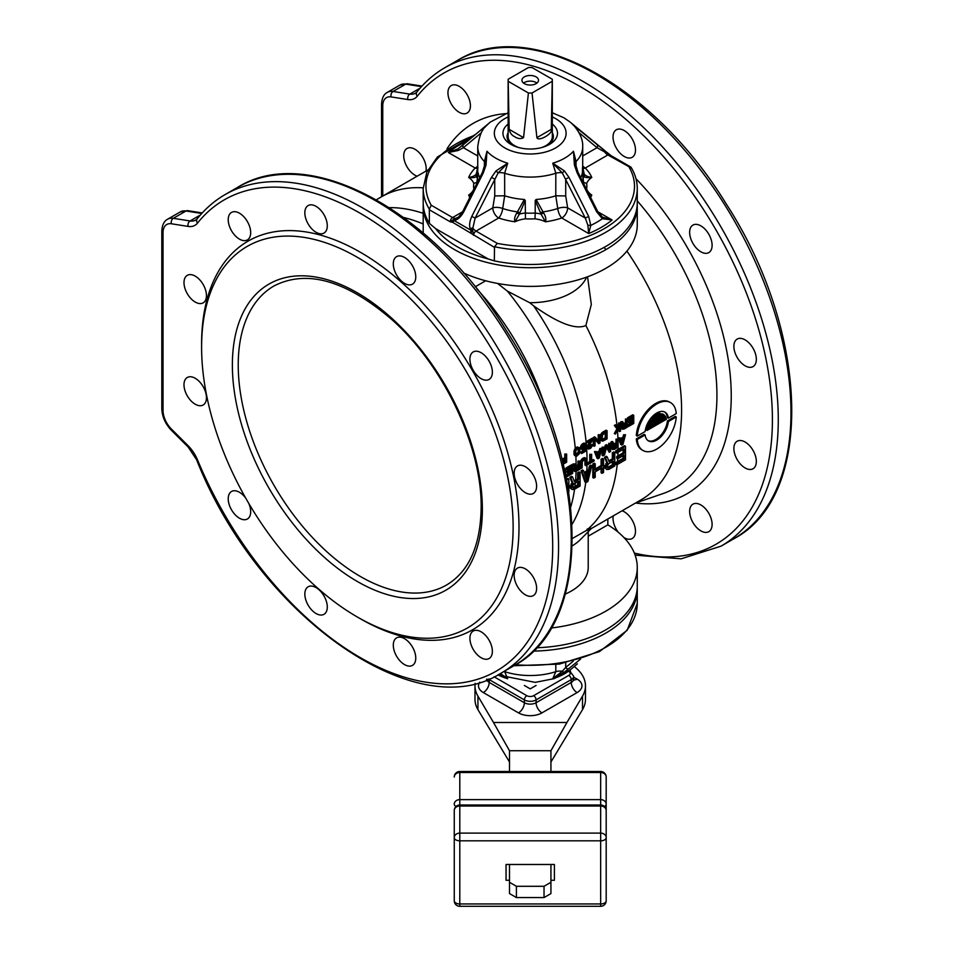 <?xml version="1.0" encoding="UTF-8"?>
<svg xmlns="http://www.w3.org/2000/svg" width="954" height="954" viewBox="0 0 954 954"><rect width="100%" height="100%" fill="white"/><g stroke="black" fill="none" stroke-linecap="round" stroke-linejoin="round"><path stroke-width="1.43" d="M304.839 594.068A15.884 9.17 -120 0 0 311.767 610.059A15.884 9.17 -120 0 0 324.002 614.304A15.884 9.17 -120 0 0 327.294 607.042A15.884 9.17 -120 0 0 320.365 591.051A15.884 9.17 -120 0 0 308.13 586.805A15.884 9.17 -120 0 0 304.839 594.068M518.988 527.097A224.428 129.577 60 0 1 360.302 618.717L357.368 617.023A220.291 127.18 60 0 1 201.604 347.232L201.604 343.857A224.428 129.577 -120 0 1 360.302 252.226A224.428 129.577 -120 0 1 518.988 527.097M394.801 652.5A15.884 9.17 -120 0 0 412.474 665.379A15.884 9.17 -120 0 0 414.263 650.759A15.884 9.17 -120 0 0 396.59 637.88A15.884 9.17 -120 0 0 394.801 652.5M475.533 652.774A15.884 9.17 -120 0 0 489.08 658.546A15.884 9.17 -120 0 0 486.755 636.795A15.884 9.17 -120 0 0 473.208 631.035A15.884 9.17 -120 0 0 475.533 652.774M525.38 594.831A15.884 9.17 -120 0 0 533.322 595.618A15.884 9.17 -120 0 0 535.754 582.882A15.884 9.17 -120 0 0 525.38 568.894A15.884 9.17 -120 0 0 517.438 568.107A15.884 9.17 -120 0 0 515.005 580.831A15.884 9.17 -120 0 0 525.38 594.831M530.996 494.184A15.884 9.17 -120 0 0 533.322 493.456A15.884 9.17 -120 0 0 534.288 476.952A15.884 9.17 -120 0 0 519.763 465.23A15.884 9.17 -120 0 0 517.438 465.957A15.884 9.17 -120 0 0 516.472 482.462A15.884 9.17 -120 0 0 530.996 494.184M490.869 377.808A15.884 9.17 -120 0 0 487.983 359.36A15.884 9.17 -120 0 0 473.208 351.943A15.884 9.17 -120 0 0 471.419 353.6A15.884 9.17 -120 0 0 474.305 372.048A15.884 9.17 -120 0 0 489.08 379.453A15.884 9.17 -120 0 0 490.869 377.808M415.765 276.875A15.884 9.17 -120 0 0 408.825 260.895A15.884 9.17 -120 0 0 396.59 256.638A15.884 9.17 -120 0 0 393.298 263.912A15.884 9.17 -120 0 0 400.239 279.892A15.884 9.17 -120 0 0 412.474 284.149A15.884 9.17 -120 0 0 415.765 276.875M325.791 218.454A15.884 9.17 -120 0 0 308.13 205.563A15.884 9.17 -120 0 0 306.341 220.183A15.884 9.17 -120 0 0 324.002 233.074A15.884 9.17 -120 0 0 325.791 218.454M245.071 218.18A15.884 9.17 -120 0 0 231.512 212.408A15.884 9.17 -120 0 0 233.837 234.147A15.884 9.17 -120 0 0 247.396 239.919A15.884 9.17 -120 0 0 245.071 218.18M195.224 276.123A15.884 9.17 -120 0 0 187.282 275.336A15.884 9.17 -120 0 0 184.849 288.06A15.884 9.17 -120 0 0 195.224 302.06A15.884 9.17 -120 0 0 203.166 302.847A15.884 9.17 -120 0 0 205.599 290.123A15.884 9.17 -120 0 0 195.224 276.123M189.607 376.77A15.884 9.17 -120 0 0 187.282 377.486A15.884 9.17 -120 0 0 186.304 393.99A15.884 9.17 -120 0 0 200.829 405.712A15.884 9.17 -120 0 0 203.166 404.997A15.884 9.17 -120 0 0 204.132 388.493A15.884 9.17 -120 0 0 189.607 376.77M245.667 498.036A15.884 9.17 -120 0 0 231.512 491.489A15.884 9.17 -120 0 0 229.723 493.146A15.884 9.17 -120 0 0 232.621 511.582A15.884 9.17 -120 0 0 247.396 519A15.884 9.17 -120 0 0 249.173 517.342A15.884 9.17 -120 0 0 248.803 503.473M201.604 347.232A220.291 127.18 -120 0 1 357.368 257.306A220.291 127.18 -120 0 1 513.133 527.097A220.291 127.18 60 0 1 357.368 617.023M745.11 339.874A15.884 9.17 60 0 1 755.485 353.874A15.884 9.17 60 0 1 753.052 366.598A15.884 9.17 60 0 1 745.11 365.811A15.884 9.17 60 0 1 734.735 351.823A15.884 9.17 60 0 1 737.168 339.087A15.884 9.17 60 0 1 745.11 339.874M750.726 447.009A15.884 9.17 60 0 1 753.052 468.748A15.884 9.17 60 0 1 739.493 462.988A15.884 9.17 60 0 1 737.168 441.237A15.884 9.17 60 0 1 750.726 447.009M710.599 517.056A15.884 9.17 60 0 1 708.822 531.676A15.884 9.17 60 0 1 691.149 518.797A15.884 9.17 60 0 1 692.938 504.165A15.884 9.17 60 0 1 710.599 517.056M622.08 510.784A15.884 9.17 60 0 1 635.495 531.259A15.884 9.17 60 0 1 632.204 538.521A15.884 9.17 60 0 1 623.916 537.531M618.264 532.26A15.884 9.17 60 0 1 613.028 518.284A15.884 9.17 60 0 1 613.243 515.887M417.125 176.216A15.884 9.17 60 0 1 409.338 170.217A15.884 9.17 60 0 1 407.012 148.478A15.884 9.17 60 0 1 420.571 154.238A15.884 9.17 60 0 1 425.973 171.1M449.453 100.17A15.884 9.17 60 0 1 451.242 85.55A15.884 9.17 60 0 1 468.915 98.429A15.884 9.17 60 0 1 467.126 113.061A15.884 9.17 60 0 1 449.453 100.17M614.531 131.437A15.884 9.17 60 0 1 616.32 129.78A15.884 9.17 60 0 1 631.095 137.197A15.884 9.17 60 0 1 633.993 155.633A15.884 9.17 60 0 1 632.204 157.291A15.884 9.17 60 0 1 617.429 149.873A15.884 9.17 60 0 1 614.531 131.437M695.263 224.369A15.884 9.17 60 0 1 709.788 236.091A15.884 9.17 60 0 1 708.822 252.595A15.884 9.17 60 0 1 706.497 253.311A15.884 9.17 60 0 1 691.96 241.589A15.884 9.17 60 0 1 692.938 225.084A15.884 9.17 60 0 1 695.263 224.369M626.909 251.117A196.119 113.228 -120 0 1 681.597 410.101A196.119 113.228 60 0 1 640.981 499.884L591.289 528.564L580.616 539.38A58.003 33.485 0 0 1 572.317 545.831M497.571 283.457L507.409 291.137L529.685 302.704L533.632 305.829C558.436 323.418 575.858 329.977 585.887 325.517L591.313 304.457L587.557 276.791M587.199 529.065C593.281 527.657 592.839 528.23 585.887 530.77L572.448 538.438M588.224 536.184L607.841 524.855L607.841 519.012M551.126 628.018A107.039 61.795 180 0 0 605.909 611.109A107.039 61.795 0 0 0 637.26 567.415A107.039 61.795 0 0 0 607.841 524.855M637.26 567.415L637.26 586.078A107.039 61.795 180 0 1 605.909 629.783A107.039 61.795 180 0 1 536.47 647.778M588.224 531.664L588.224 567.415A58.003 33.485 180 0 1 565.269 594.103M475.199 286.82L485.658 280.786M586.591 277.137A58.003 33.485 180 0 1 529.685 302.704M463.549 272.939A107.039 61.795 180 0 0 605.909 268.301A107.039 61.795 0 0 0 637.26 224.607L637.26 205.933A107.039 61.795 0 0 0 637.224 204.299M423.23 204.299A107.039 61.795 0 0 0 423.194 205.933A107.039 61.795 0 0 0 489.259 263.018A107.039 61.795 0 0 0 605.909 249.626A107.039 61.795 0 0 0 637.26 205.933M429.383 223.391L429.324 209.141A107.039 61.795 0 0 1 423.194 188.51L423.194 202.677A107.039 61.795 180 0 0 429.383 223.391L435.573 228.59A103.581 59.804 0 0 0 488.162 258.951L494.339 260.895L494.494 246.764A107.039 61.795 0 0 0 637.26 188.51C637.236 181.177 635.161 174.105 631.059 167.284L630.821 167.057M670.567 402.612L669.589 402.051A27.618 15.944 120 0 0 648.982 408.753A27.618 15.944 120 0 0 636.306 435.525L637.272 436.085L645.131 431.554A16.576 9.564 -60 0 1 652.953 415.932A16.576 9.564 -60 0 1 665.045 412.188A16.576 9.564 -60 0 1 668.384 418.138L676.231 413.595A27.618 15.944 120 0 0 670.567 402.612A27.618 15.944 120 0 0 649.96 409.314A27.618 15.944 120 0 0 637.272 436.085M664.533 411.925A16.576 9.564 -60 0 1 667.406 417.566L668.384 418.138M666.214 418.257L665.236 417.697L646.323 428.608A13.809 7.978 120 0 0 646.12 429.86L647.098 430.421L666.405 419.271A13.809 7.978 120 0 0 666.214 418.257L647.301 429.181A13.809 7.978 120 0 0 647.098 430.421M646.323 428.608L647.301 429.181M676.231 416.981L668.384 421.513A16.576 9.564 -60 0 1 660.55 437.147A16.576 9.564 -60 0 1 648.47 440.891A16.576 9.564 -60 0 1 645.131 434.941L644.153 434.38L636.306 438.912L637.272 439.472A27.618 15.944 120 0 0 642.948 450.455A27.618 15.944 120 0 0 663.543 443.765A27.618 15.944 120 0 0 676.231 416.981L675.253 416.421L667.406 420.952A16.576 9.564 -60 0 1 659.906 436.264A16.576 9.564 -60 0 1 647.993 440.581M636.306 438.912A27.618 15.944 120 0 0 641.97 449.894L642.948 450.455M667.406 420.952L668.384 421.513M645.131 434.941L637.272 439.472M665.212 416.016L664.234 415.455L647.325 425.222A13.809 7.978 120 0 0 646.824 426.629L647.802 427.189L665.701 416.862A13.809 7.978 120 0 0 665.212 416.016L648.291 425.782A13.809 7.978 120 0 0 647.802 427.189M647.325 425.222L648.291 425.782M663.662 414.573L662.684 414.012A13.809 7.978 120 0 0 662.243 413.786L649.316 421.251A13.809 7.978 120 0 0 648.35 422.932L649.328 423.493L664.175 414.918A13.809 7.978 120 0 0 663.662 414.573A13.809 7.978 120 0 0 663.209 414.346L650.294 421.811A13.809 7.978 120 0 0 649.328 423.493M662.243 413.786L663.209 414.346M649.316 421.251L650.294 421.811M661.015 413.929L660.037 413.368A13.809 7.978 120 0 0 651.522 418.281L652.5 418.842L661.015 413.929A13.809 7.978 120 0 0 652.5 418.842M622.437 439.305L621.674 442.239M623.761 438.542L622.342 444.027L620.911 440.176L623.761 438.542M622.95 437.194L623.916 437.755L620.756 439.579L620.124 437.874L618.204 437.862L620.732 444.516L621.71 445.077L622.974 444.349L625.502 434.774L623.582 434.75L622.95 437.194L620.41 438.649M618.204 437.862L619.17 438.423L621.71 445.077M620.124 437.874L619.17 438.423M623.582 434.75L624.56 435.322L623.916 437.755M625.502 434.774L624.56 435.322M614.114 449.465L617.906 447.271L617.906 439.15L616.964 439.699L616.964 443.324L614.269 444.886L613.005 441.988L611.896 442.62L613.327 445.78L612.051 448.75L614.114 449.465M617.906 439.15L615.986 439.138L615.986 442.763L613.875 443.98M613.005 441.988L612.027 441.416L610.918 442.06L612.349 445.208L611.085 448.189L612.695 449.596M615.986 444.934L615.986 446.389L613.16 448.63L613.482 446.544L616.964 444.361L616.964 446.961L613.959 448.69M615.986 442.763L616.964 443.324M615.986 439.138L616.964 439.699M611.24 448.618L612.218 449.179M611.085 448.189L612.051 448.75M611.085 447.498L612.051 448.058M611.24 446.889L612.218 447.45M611.717 445.923L612.695 446.484M612.349 445.208L613.327 445.78M610.918 442.06L611.896 442.62M615.986 446.389L616.964 446.961M605.23 445.351L606.207 445.912L603.989 453.579L603.989 447.187L603.035 447.736L603.035 455.857L604.466 455.034L606.839 446.412L609.212 452.291L610.632 451.469L610.632 443.36L609.678 443.908L609.678 450.3L606.494 444.612L605.23 445.351L603.989 449.632M603.989 447.187L602.057 447.176L602.057 455.296L603.035 455.857M606.529 447.509L609.212 452.291M610.632 443.36L608.712 443.336L608.712 448.034M607.471 445.184L606.207 445.912M608.712 443.336L609.678 443.908M602.057 447.176L603.035 447.736M598.707 453.007L597.943 455.94M600.03 452.244L598.611 457.729L597.18 453.877L600.03 452.244M599.219 450.896L600.185 451.457L597.025 453.281L596.393 451.576L594.473 451.564L597.001 458.218L597.979 458.779L599.243 458.051L601.771 448.475L599.851 448.452L599.219 450.896L596.679 452.351M594.473 451.564L595.439 452.124L597.979 458.779M596.393 451.576L595.439 452.124M599.851 448.452L600.817 449.012L600.185 451.457M601.771 448.475L600.817 449.012M591.647 454.319L589.727 454.295L589.727 461.557L587.187 463.012L587.187 463.882L588.165 464.443L594.175 460.973L594.175 460.114L591.647 461.569L591.647 454.319L590.693 454.867L590.693 462.118L588.165 463.584L588.165 464.443M587.187 463.012L588.165 463.584M594.175 460.114L593.197 459.542L591.647 460.448M589.727 461.557L590.693 462.118M589.727 454.295L590.693 454.867M584.874 459.399L584.981 465.158L586.901 465.17L586.746 459.053L585.792 458.218L584.373 458.516L581.368 462.153L581.201 468.462L582.155 467.913L582.31 461.772L584.373 459.554L585.482 459.434L585.947 460.365L585.947 465.719M584.981 459.804L585.947 460.365M586.424 458.54L583.395 457.956L580.7 460.71L580.235 467.901L581.201 468.462M580.235 462.547L581.201 463.107M580.39 461.593L581.368 462.153M580.7 460.71L581.678 461.283M581.332 459.661L582.31 460.222M581.964 458.946L582.942 459.506M582.763 458.314L583.741 458.886M583.395 457.956L584.373 458.516M584.182 457.67L585.16 458.23M584.814 457.646L585.792 458.218M585.124 459.375L585.792 459.768M576.144 471.383L579.937 469.189L579.937 461.08L578.995 461.617L578.995 465.254L576.299 466.804L575.035 463.906L573.926 464.55L575.357 467.698L574.081 470.668L576.144 471.383M579.937 461.08L578.017 461.056L578.017 464.681L575.906 465.898M575.035 463.906L572.949 463.978L574.38 467.138L573.115 470.107L574.713 471.514M578.017 466.852L578.017 468.319L575.035 470.036M578.017 464.681L578.995 465.254M578.017 461.056L578.995 461.617M575.989 468.02L578.995 466.291L578.995 468.879L575.512 470.716L575.035 469.606L575.989 468.02M573.271 470.537L574.248 471.097M573.115 470.107L574.081 470.668M573.115 469.416L574.081 469.976M573.271 468.808L574.248 469.368M573.748 467.842L574.713 468.402M574.38 467.138L575.357 467.698M572.949 463.978L573.926 464.55M575.035 470.06L575.989 470.608M578.017 468.319L578.995 468.879M572.662 465.278L571.684 464.717L565.996 467.997L566.962 469.606L571.708 466.864L571.708 469.63L567.594 472.003L567.594 473.041L571.708 470.656L571.708 472.91L566.962 475.652L566.962 476.678L572.662 473.399L572.662 465.278L566.962 468.569L566.962 469.606M565.996 467.997L566.962 468.569M570.742 467.424L570.742 469.058L566.628 471.431L567.594 473.041M570.742 471.228L570.742 472.337L565.996 475.08L566.962 476.678M565.996 475.08L566.962 475.652M570.742 472.337L571.708 472.91M566.628 471.431L567.594 472.003M570.742 469.058L571.708 469.63M565.698 474.865L565.698 469.296L564.422 468.903M565.698 469.296L564.756 470.405M625.502 446.269L624.524 445.709L615.735 450.777L615.735 452.506L616.713 453.078L624.035 448.845L624.035 453.448L617.691 457.121L617.691 458.838L624.035 455.177L624.035 458.922L616.713 463.155L616.713 464.872L625.502 459.804L625.502 446.269L616.713 451.349L616.713 453.078M615.735 450.777L616.713 451.349M623.057 449.406L623.057 452.888L616.713 456.549L616.713 458.278L617.691 458.838A196.119 113.228 -120 0 1 617.488 461.569M623.057 455.738L623.057 458.361L615.735 462.583L615.735 464.312L616.713 464.872M615.735 462.583L616.713 463.155M623.057 458.361L624.035 458.922M616.713 456.549L617.691 457.121M623.057 452.888L624.035 453.448M608.902 469.392L614.758 466.005L614.758 452.47L613.291 453.317L613.291 459.363L609.141 461.76L607.197 456.847L605.48 457.825L607.686 463.179L605.73 468.056L606.708 469.499L608.902 469.392M614.758 452.47L613.78 451.91L612.325 452.756L612.325 458.802L608.783 460.842M607.197 456.847L606.219 456.274L604.502 457.264L606.708 462.618L604.753 467.484L606.708 469.499M612.325 461.653L612.325 464.848L607.316 467.591M612.325 458.802L613.291 459.363M612.325 452.756L613.291 453.317M608.652 463.775L613.291 461.092L613.291 465.409L607.925 468.223L607.197 466.339L608.652 463.775M604.991 468.211L605.969 468.772M604.753 467.484L605.73 468.056M604.753 466.339L605.73 466.9M604.991 465.337L605.969 465.898M605.73 463.763L606.708 464.324M606.708 462.618L607.686 463.179M604.502 457.264L605.48 457.825M607.686 467.52L608.652 468.092M612.325 464.848L613.291 465.409M603.536 458.957L602.558 458.397L601.092 459.244L602.069 459.804L602.069 466.136L595.224 470.083L595.224 463.751L593.77 464.598L593.77 478.133L595.224 477.286L595.224 471.813L602.069 467.865L602.069 473.339L603.536 472.492L603.536 458.957L602.069 459.804M601.092 459.244L601.092 465.576L595.224 468.951M595.224 463.751L594.259 463.191L592.792 464.026L592.792 477.56L593.77 478.133M601.092 468.426L601.092 472.767L602.069 473.339M601.092 465.576L602.069 466.136M592.792 464.026L593.77 464.598M587.831 472.624L586.281 479.003M589.131 471.884L586.925 480.923L584.73 474.412L589.131 471.884M588.391 470.024L589.369 470.584L584.492 473.411L583.514 470.513L582.536 469.952L581.069 470.799L584.981 482.068L585.947 482.641L587.902 481.508L591.814 465.719L590.836 465.158L589.369 466.005L588.391 470.024L584.17 472.468M581.069 470.799L582.047 471.359L585.947 482.641M583.514 470.513L582.047 471.359M589.369 466.005L590.347 466.566L589.369 470.584M591.814 465.719L590.347 466.566M574.236 489.402L580.092 486.015L580.092 472.492L578.625 473.339L578.625 479.385L574.475 481.782L572.519 476.857L570.814 477.847L573.008 483.201L571.064 488.066L572.03 489.521L574.236 489.402M580.092 472.492L579.114 471.92L577.647 472.767L577.647 478.813L574.117 480.864M572.519 476.857L571.541 476.296L569.836 477.286L572.03 482.641L570.087 487.506L572.03 489.521M577.647 481.675L577.647 484.859L572.65 487.613M577.647 478.813L578.625 479.385M577.647 472.767L578.625 473.339M573.986 483.785L578.625 481.114L578.625 485.431L573.259 488.245L572.519 486.361L573.986 483.785M570.325 488.233L571.303 488.794M570.087 487.506L571.064 488.066M570.087 486.349L571.064 486.922M570.325 485.347L571.303 485.908M571.064 483.773L572.03 484.334M572.03 482.641L573.008 483.201M569.836 477.286L570.814 477.847M573.008 487.542L573.986 488.102M577.647 484.859L578.625 485.431M568.858 492.407L568.858 478.968L567.88 478.407L566.557 479.17M568.858 478.968L566.759 480.184M567.046 481.746L567.391 483.63M633.742 415.336L632.764 414.775L627.494 417.816L628.471 419.426L632.86 416.886L632.86 419.653L629.056 421.847L629.056 422.884L632.86 420.678L632.86 422.932L628.471 425.472L628.471 426.498L633.742 423.457L633.742 415.336L628.471 418.389L628.471 419.426M627.494 417.816L628.471 418.389M631.882 417.447L631.882 419.08L628.078 421.286L629.056 422.884M631.882 421.251L631.882 422.36L627.494 424.9L628.471 426.498M627.494 424.9L628.471 425.472M631.882 422.36L632.86 422.932M628.078 421.286L629.056 421.847M631.882 419.08L632.86 419.653M623.785 429.205L627.291 427.177L627.291 419.056L626.42 419.569L626.42 423.194L623.928 424.637L622.759 421.68L621.734 422.276L623.045 425.484L621.877 428.406L623.785 429.205M627.291 419.056L625.442 419.009L625.442 422.634L623.558 423.719M622.759 421.68L620.756 421.716L622.068 424.924L620.899 427.845L622.461 429.276M625.442 424.792L625.442 426.259L622.759 427.809M625.442 422.634L626.42 423.194M625.442 419.009L626.42 419.569M623.63 425.842L626.42 424.232L626.42 426.82L623.2 428.513L622.759 427.38L623.63 425.842M621.042 428.274L622.02 428.847M620.899 427.845L621.877 428.406M620.899 427.153L621.877 427.714M621.042 426.545L622.02 427.118M621.483 425.603L622.461 426.176M622.068 424.924L623.045 425.484M620.756 421.716L621.734 422.276M622.759 427.929L623.63 428.429M625.442 426.259L626.42 426.82M620.553 422.956L618.705 422.896L619.683 423.457L619.683 426.223L618.657 428.024L616.451 425.317L615.282 425.997L617.918 429.312L615.282 434.118L619.683 427.607L619.683 431.578L620.553 431.065L620.553 422.956L619.683 423.457M618.705 422.896L617.894 427.082M616.451 425.317L615.485 424.757L614.304 425.436L616.94 428.751L614.304 433.545L615.282 434.118M618.705 429.372L618.705 431.017L619.683 431.578M618.705 425.663L619.683 426.223M616.94 428.751L617.918 429.312M614.304 425.436L615.282 425.997M607.078 430.731L606.1 430.171L602.594 432.198L600.686 434.511L600.686 440.211L602.833 441.13L607.078 438.852L607.078 430.731L603.56 432.758L601.664 435.072L601.223 439.472L602.248 441.118M605.23 432.842L605.23 437.755L602.201 439.389M606.207 438.327L602.976 440.009L602.105 438.959L602.534 434.905L606.207 432.281L606.207 438.327L605.23 437.755M600.686 440.211L601.664 440.772M600.388 439.687L601.366 440.247M600.245 438.912L601.223 439.472M600.245 436.312L601.223 436.884M600.388 435.37L601.366 435.93M600.686 434.511L601.664 435.072M601.27 433.474L602.248 434.046M601.855 432.794L602.833 433.354M602.594 432.198L603.56 432.758M602.594 439.281L603.56 439.842M602.272 439.603L602.976 440.009M600.054 434.786L598.194 434.738L599.172 435.298L599.172 442.382L595.511 437.409L594.187 438.172L594.187 446.293L595.069 445.78L595.069 438.876L598.73 443.67L600.054 442.906L600.054 434.786L599.172 435.298M598.194 434.738L598.194 441.058M595.511 437.409L594.533 436.849L593.209 437.612L593.209 445.733L594.187 446.293M595.069 439.591L598.73 443.67M593.209 437.612L594.187 438.172M590.526 448.404L592.875 445.148L590.085 447.796L588.618 447.259L593.018 438.852L587.747 441.893L587.747 442.763L591.85 440.39L587.747 447.772L588.475 449.072L590.526 448.404M593.018 438.852L592.04 438.291L586.77 441.332L587.747 442.763M589.787 441.583L586.77 447.199L588.475 449.072M592.875 445.148L591.897 444.588L588.618 447.402M588.654 447.641L589.357 448.046M589.107 447.235L590.085 447.796M589.703 446.901L590.669 447.462M590.431 446.305L591.408 446.866M590.872 445.697L591.85 446.269M591.158 445.017L592.136 445.578M586.913 448.153L587.891 448.726M586.77 447.545L587.747 448.118M586.77 447.199L587.747 447.772M586.913 446.424L587.891 446.997M587.211 445.745L588.189 446.305M586.77 441.332L587.747 441.893M585.839 443.682L584.134 443.026L582.524 443.789L580.318 447.986L582.763 449.775L585.839 447.486L585.839 450.252L581.594 452.697L581.594 453.567L586.567 450.693L586.567 446.198L583.502 448.666L582.035 447.963L583.502 445.208L586.567 444.647L585.839 443.682L584.373 443.837L582.035 445.888L581.296 447.867L582.035 449.68M580.616 448.678L581.594 449.251M586.567 446.198L585.601 445.637L582.119 448.213M584.862 448.63L584.862 449.692L580.616 452.136L581.594 453.567M584.575 446.233L585.553 446.794M583.979 447.08L584.957 447.653M580.616 452.136L581.594 452.697M584.862 449.692L585.839 450.252M580.318 447.986L581.296 448.559M580.318 447.295L581.296 447.867M580.616 446.269L581.594 446.83M581.058 445.315L582.035 445.888M581.785 444.385L582.763 444.946M582.524 443.789L583.502 444.349M583.395 443.276L584.373 443.837M584.134 443.026L585.112 443.586M584.742 444.6L585.696 445.148M582.202 448.428L582.906 448.833M582.524 448.106L583.502 448.666M583.395 447.593L584.373 448.153M576.061 454.915L576.753 455.32L575.727 454.533L575.727 451.254L576.753 449.274L578.661 448.523L579.245 452.506L576.753 455.32M579.102 447.581L576.514 447.247L574.463 449.644L574.022 454.39L576.61 456.274L579.543 453.544L579.984 448.797L578.374 447.486L575.441 450.205L574.857 454.176L575.882 456.179M578.112 448.463L578.267 451.934L575.894 454.724M574.463 455.344L575.441 455.905M574.165 454.819L575.143 455.392M574.022 454.39L575 454.951M573.879 453.615L574.857 454.176M573.879 452.053L574.857 452.625M574.022 451.111L575 451.671M574.165 450.503L575.143 451.063M574.463 449.644L575.441 450.205M574.904 448.869L575.882 449.441M575.632 447.927L576.61 448.499M576.514 447.247L577.492 447.82M577.397 446.913L578.374 447.486M578.422 450.813L579.4 451.385M578.267 451.934L579.245 452.506M578.422 449.608L579.4 450.169M578.267 448.654L579.245 449.215M577.683 453.317L578.661 453.877M577.242 453.913L578.219 454.474M576.514 454.509L577.492 455.07M563.313 464.121L566.652 462.189L566.652 454.068L564.792 454.021L564.792 457.646L562.121 459.196L563.134 459.733L562.407 460.329M564.792 459.804L564.792 461.271L562.896 462.368M566.652 454.068L565.77 454.581L565.77 458.206L563.134 459.733M562.621 461.211L565.77 459.244L565.77 461.831L563.134 463.358M564.792 457.646L565.77 458.206M564.792 454.021L565.77 454.581M564.792 461.271L565.77 461.831M435.573 228.59L488.162 258.951M607.328 153.069A2.767 0.859 -43.4 0 1 607.734 153.165L574.129 125.845C580.199 133.166 583.061 140.155 582.703 146.797A52.482 30.301 0 0 1 576.049 161.56L573.461 151.257L574.415 165.102L575.357 165.304M574.344 126.083L573.461 125.236A48.761 28.155 0 0 0 570.075 122.029L574.582 125.773A2.767 2.647 -47.7 0 1 575.393 127.287M606.112 152.378L604.562 151.877L605.134 150.911L607.734 153.165A2.767 0.859 -43.4 0 1 607.817 153.427M583.001 168.441A8.288 5.867 135.2 0 0 585.231 168.035L607.865 154.965A8.288 4.782 -120 0 1 604.562 151.877L597.025 147.691A2.767 2.242 -50.1 0 0 596.846 144.448L596.846 144.448A2.767 2.242 -50.1 0 0 596.679 144.328M582.465 172.805L582.465 167.499L583.955 175.619A4.138 3.303 168.4 0 0 584.158 173.902A4.138 3.303 168.4 0 0 584.063 173.533L584.194 174.033C585.219 175.655 587.747 176.8 591.778 177.456A63.417 36.61 180 0 0 585.231 168.035A8.288 4.782 60 0 1 582.703 165.924M476.249 174.033A4.138 3.637 24.5 0 0 476.225 176.633C474.961 177.659 472.433 177.933 468.664 177.456C472.624 176.836 475.152 175.691 476.249 174.033L476.392 173.533A4.138 3.303 11.6 0 0 476.284 173.902A4.138 3.303 11.6 0 0 476.499 175.619L477.978 167.499M471.049 194.974L468.664 195.069L471.407 194.258M516.853 212.909A4.138 1.395 29.7 0 0 519.417 214.054L514.981 221.805C514.099 219.396 514.719 216.427 516.853 212.909L524.342 199.458L525.237 200.543L525.451 218.836A56.62 32.686 0 0 0 534.991 218.836A23.48 13.559 180 0 1 545.473 221.805C546.332 219.313 545.712 216.343 543.601 212.909A4.138 1.395 150.3 0 1 541.037 214.054L545.473 221.805A63.417 36.61 180 0 0 561.787 218.013A8.288 4.782 120 0 0 567.654 207.865L585.303 218.061L588.678 216.439L569.025 177.456L564.398 170.885L552.76 163.206L555.812 173.246L555.777 195.808L557.744 208.509A8.288 3.709 170.8 0 1 567.654 207.865L565.71 195.928L555.812 195.797M525.451 218.836A23.48 13.559 180 0 0 514.981 221.805A63.417 36.61 180 0 1 498.656 218.013A8.288 4.782 60 0 1 492.801 207.865A8.288 3.709 9.2 0 1 502.698 208.509L504.678 195.808L504.642 173.246L507.695 163.206L498.167 172.853L475.14 218.061L472.528 229.509L473.578 235.316A3.458 1.991 -60 0 1 476.022 231.083L498.656 218.013A8.288 3.363 108.3 0 0 502.698 208.509A55.296 31.923 0 0 0 517.605 211.907A4.138 1.848 20.1 0 0 520.061 212.503L519.417 214.054A27.618 15.944 180 0 1 525.237 213.04A52.482 30.301 0 0 0 535.206 213.04L535.206 200.543L536.1 199.458L543.601 212.909M589.035 194.258L591.778 195.069L589.393 194.974M477.37 178.481A27.618 15.944 180 0 0 476.225 176.633L476.499 175.619M476.976 183.18L478.073 172.734A52.482 30.301 0 0 0 479.755 177.659M536.1 199.458A52.482 30.301 0 0 0 555.777 195.808M485.121 165.114L486.981 151.257A48.761 28.155 0 0 0 495.746 158.149A48.761 28.155 0 0 0 507.695 163.206L496.044 170.885L491.429 177.456L471.777 216.439L475.14 218.061L492.801 207.865L494.744 195.928L504.642 195.797A52.482 30.301 0 0 0 524.342 199.458M580.7 177.659A52.482 30.301 0 0 0 582.381 172.734L583.478 183.18M468.402 140.429A100.611 58.087 0 0 0 448.332 152.509L475.223 168.035A8.288 4.782 120 0 0 477.739 165.924M458.206 150.482A2.767 1.002 52.6 0 1 458.039 148.836A2.767 1.002 52.6 0 1 458.075 148.812L448.332 152.509L458.206 150.482L463.417 147.691L477.739 155.955M458.075 148.812L463.763 144.328A2.767 2.242 50.1 0 0 463.608 144.448L463.608 144.448A2.767 2.242 50.1 0 0 463.417 147.691L481.4 132.666M463.763 144.328L486.027 125.642A2.767 2.647 47.7 0 0 485.061 127.287M483.332 127.979A2.767 2.242 50.2 0 0 483.213 128.075L458.015 148.86M477.739 175.083L477.739 146.797C479.23 135.933 482.092 128.945 486.313 125.845L486.099 126.083M429.383 209.797L450.145 221.781L454.342 219.003A2.767 1.574 74.2 0 0 454.021 220.493L455.32 220.124C458.254 219.348 461.068 216.57 463.763 211.812L462.905 211.18L482.509 172.173L483.332 172.781L486.027 165.102L486.981 151.257L484.405 161.56L484.405 167.546M535.206 200.543L540.393 212.503A4.138 1.848 159.9 0 0 542.838 211.907A55.296 31.923 0 0 0 557.744 208.509A8.288 3.363 -108.3 0 0 561.787 218.013L588.678 233.539L587.891 225.347L585.303 218.061L562.276 172.853L552.76 163.206A48.761 28.155 0 0 0 573.461 151.257L575.334 165.114M496.044 170.885A2.767 0.656 -136 0 0 498.167 172.853A8.288 4.782 180 0 1 504.642 173.246A52.482 30.301 0 0 0 555.812 173.246A8.288 4.782 180 0 1 562.276 172.853A2.767 0.656 -44 0 0 564.398 170.885M597.848 211.776L612.11 220.004L602.368 218.728A2.767 1.145 -54.5 0 0 602.332 217.118A2.767 1.145 -54.5 0 0 602.236 217.059L612.11 220.004A100.611 58.087 0 0 1 588.678 233.539L590.776 225.418L588.678 216.439M587.891 225.347A2.767 0.596 1.9 0 1 590.776 225.418A94.196 54.378 180 0 0 602.368 218.728L596.679 211.812L577.122 172.781L574.415 165.102M577.122 172.781L577.933 172.173L574.857 161.822M596.679 211.812L597.538 211.18L577.933 172.173M597.538 211.18L602.403 217.166M565.71 195.928L565.71 179.054L569.025 177.456M494.744 195.928L494.744 179.054L491.429 177.456M471.777 216.439C469.547 221.471 469.058 225.573 470.274 228.769L470.835 230.188L454.021 220.493L452.768 222.365L494.339 247.301M494.494 246.764L497.332 243.389L476.022 231.083A8.288 4.782 60 0 1 472.719 227.994A2.767 0.942 161.3 0 0 470.274 228.769M472.528 229.509A2.767 0.966 159 0 0 470.835 230.188L470.954 232.871A2.767 0.859 136.6 0 1 472.612 230.856M453.114 219.587A2.767 2.087 95.5 0 0 452.768 222.365L450.145 221.781A3.458 1.991 120 0 1 452.59 217.548L462.607 211.776M454.342 219.003L455.893 218.287A2.767 1.526 72 0 0 455.32 220.124M429.324 209.141L431.268 205.253L452.59 217.548A8.288 4.782 60 0 0 455.893 218.287L457.371 217.595C458.087 217.81 459.923 215.664 462.905 211.18M485.085 165.304L486.027 165.102M463.763 211.812L483.332 172.781M631.119 167.892L607.865 154.965A3.458 1.991 -60 0 1 609.594 154.798L608.819 154.226M637.26 188.51L637.26 202.677A107.039 61.795 180 0 1 494.339 260.895M552.318 124.032A27.272 15.753 180 0 1 549.516 144.4A27.272 15.753 180 0 1 510.939 144.4L510.939 144.4A27.272 15.753 180 0 1 508.124 124.032M552.318 132.689A23.134 13.356 180 0 1 547.93 145.246M508.124 132.689A23.134 13.356 0 0 0 512.525 145.246M508.124 80.255A22.097 12.76 0 0 0 508.196 81.305L509.162 129.35C509.949 132.904 511.761 135.337 514.6 136.649C517.807 138.807 520.777 139.141 523.543 137.65L528.421 92.979A22.097 12.76 0 0 0 532.034 92.979L536.911 137.65C538.283 142.098 553.678 133.214 551.281 129.35L552.247 81.305A22.097 12.76 0 0 0 552.318 80.255A22.097 12.76 0 0 0 552.247 79.218L532.034 67.543A22.097 12.76 0 0 0 528.421 67.543L508.196 79.218A22.097 12.76 0 0 0 508.124 80.255L508.124 136.649A22.097 12.76 0 0 0 514.6 145.664A22.097 12.76 0 0 0 518.761 147.548M541.693 147.548A22.097 12.76 0 0 0 552.318 136.649L552.318 80.255M508.196 81.305L528.421 92.979M552.247 81.305L532.034 92.979M524.366 83.642A8.288 4.782 180 0 1 521.933 80.255A8.288 4.782 180 0 1 527.049 75.843A8.288 4.782 180 0 1 536.088 76.88A8.288 4.782 180 0 1 538.509 80.255A8.288 4.782 180 0 1 533.393 84.679A8.288 4.782 180 0 1 524.366 83.642M523.531 83.081A8.288 4.782 180 0 1 536.088 82.521A8.288 4.782 180 0 1 536.923 83.081M577.79 130.555A2.767 2.242 -50.2 0 0 577.242 128.075L577.242 128.075A2.767 2.242 -50.2 0 0 577.122 127.979M486.981 125.236A48.761 28.155 0 0 1 490.38 122.029L483.213 128.075A2.767 2.242 50.2 0 0 482.652 130.555M474.043 189.011L473.804 189.011A23.48 13.559 180 0 1 468.664 195.069A63.417 36.61 180 0 0 469.821 197.418M476.917 182.286L473.804 183.502A56.62 32.686 0 0 0 473.804 189.011M520.061 212.503L525.237 200.543M540.393 212.503L541.037 214.054A27.618 15.944 180 0 0 535.206 213.04L534.991 218.836M583.955 175.619L584.218 176.633C585.41 177.647 587.938 177.921 591.778 177.456A23.48 13.559 180 0 0 586.65 183.502L583.538 182.286M586.4 189.011L586.65 189.011A56.62 32.686 0 0 0 586.65 183.502M584.194 174.033A4.138 3.637 155.5 0 1 584.218 176.633A27.618 15.944 180 0 0 583.085 178.481M533.203 651.105A107.039 61.795 0 0 0 637.26 589.333A107.039 61.795 0 0 0 637.224 587.712M577.349 663.841A2.767 2.242 -129.8 0 1 577.242 663.948L574.415 666.381A2.767 2.647 -132.3 0 0 574.582 666.238L570.075 669.994A48.761 28.155 180 0 1 552.76 678.735L564.398 672.165A2.767 1.598 -124.2 0 1 562.276 671.282L552.76 678.735L555.812 671.676A52.482 30.301 180 0 1 504.642 671.676L504.642 671.091M580.509 659.131L564.398 672.165M574.725 666.095A2.767 2.647 -132.3 0 1 574.582 666.238L577.242 663.948A2.767 2.242 -129.8 0 1 577.122 664.032M500.445 673.512L507.695 678.735L504.642 671.676A8.288 4.782 0 0 0 503.962 671.485M499.204 674.192L507.695 678.735A48.761 28.155 180 0 1 497.94 674.86M569.025 668.706A2.767 2.242 -129.8 0 1 565.71 667.466L562.276 671.282A8.288 4.782 0 0 0 555.812 671.676L555.812 664.652M574.248 666.548A55.249 31.899 180 0 1 585.47 685.819A55.249 31.899 180 0 1 582.512 696.11L566.938 722.5L493.504 722.5L477.93 696.11A55.249 31.899 180 0 1 474.985 685.819A55.249 31.899 180 0 1 475.14 683.35M585.47 685.819L585.47 699.354A55.249 31.899 180 0 1 582.512 709.633L550.935 762.007M509.508 762.007L477.93 709.633A55.249 31.899 180 0 1 474.985 699.354L474.985 685.819M566.938 722.5L550.935 750.738L509.508 750.738L493.504 722.5M544.03 897.559L544.03 886.29L516.412 886.29L516.412 897.559L544.03 897.559L550.935 893.576L550.935 864.491M550.935 750.738L550.935 771.5M516.412 897.559L509.508 893.576L509.508 882.295L516.412 886.29M509.508 750.738L509.508 771.5M509.508 864.491L509.508 882.295M544.03 886.29L550.935 882.295M524.366 685.473L530.221 688.86L536.088 685.473M509.508 880.28L506.049 880.28L506.049 864.491L554.393 864.491L554.393 880.28L550.935 880.28M506.049 880.28L506.049 864.491M554.393 880.28L554.393 864.491M459.792 906.3A5.521 5.521 0 0 1 454.259 900.779L454.259 810.518L454.259 900.779A5.521 3.184 0 0 0 459.792 903.963L459.792 906.3L600.662 906.3L600.662 833.116L459.792 833.116L459.792 840.82A5.521 3.184 180 0 1 454.259 837.624A5.521 4.508 0 0 1 459.792 833.116L459.792 806.011A5.521 4.508 180 0 0 454.259 810.518L454.259 840.176M600.662 771.5A5.521 5.521 0 0 1 606.184 777.021L606.184 804.139A5.521 4.508 0 0 0 600.662 799.631L600.662 771.5L459.792 771.5L459.792 772.513L600.662 772.513A5.521 4.508 180 0 1 606.184 777.021L606.184 810.518A5.521 4.508 180 0 0 600.662 806.011L600.662 799.631L459.792 799.631L459.792 806.011L600.662 806.011L600.662 833.116A5.521 4.508 0 0 1 606.184 837.624A5.521 3.184 180 0 1 600.662 840.82L459.792 840.82L459.792 903.963L600.662 903.963A5.521 3.184 0 0 0 606.184 900.779L606.184 810.518A5.521 5.521 0 0 0 600.662 804.997L459.792 804.997A5.521 5.521 0 0 0 454.259 810.518M456.024 806.476A5.521 3.184 180 0 1 454.259 804.139A5.521 4.508 0 0 1 459.792 799.631L459.792 772.513A5.521 4.508 180 0 0 454.259 777.021A5.521 5.521 0 0 1 459.792 771.5M606.184 867.281L606.184 804.139A5.521 3.184 180 0 1 604.419 806.476M514.027 665.665A276.219 159.473 -120 0 0 514.039 346.719A276.219 159.473 -120 0 0 237.82 187.234C309.048 142.873 433.343 210.953 506.479 330.776C589.763 459.029 595.153 623.153 514.027 665.665L501.339 672.999A276.219 159.473 60 0 0 501.339 354.041A276.219 159.473 60 0 0 225.12 194.568L237.82 187.234M197.514 459.888A26.235 15.145 -120 0 0 188.153 445.768L171.386 429.038A17.959 10.363 60 0 1 163.027 410.435L163.027 232.728A17.959 10.363 60 0 1 171.386 223.773L188.153 226.408A26.235 15.145 -120 0 0 197.514 223.093A272.081 157.088 60 0 1 485.848 339.624A272.081 157.088 60 0 1 485.848 676.291A272.081 157.088 60 0 1 197.514 459.888A4.138 0.751 -22.5 0 1 196.619 459.78L188.165 447.021A4.138 1.431 -45.1 0 1 188.153 445.768M232.371 365A176.776 102.066 60 0 1 357.368 292.83A176.776 102.066 60 0 1 482.366 509.341A176.776 102.066 60 0 1 357.368 581.511A176.776 102.066 60 0 1 232.371 365M238.226 365A172.638 99.669 60 0 1 273.977 285.962C306.759 269.159 346.052 280.369 391.891 319.614C443.55 365.406 482.068 446.722 481.162 507.647C480.506 545.783 468.986 571.553 446.615 584.981A172.638 99.669 60 0 1 313.58 538.736A172.638 99.669 60 0 1 238.226 365M382.757 196.047L382.757 105.87A17.959 10.363 60 0 1 391.116 96.914L407.895 99.55A26.235 15.145 -120 0 0 417.244 96.235A272.081 157.088 60 0 1 733.483 263.221A272.081 157.088 60 0 1 634.338 553.082M637.26 200.865A202.928 117.163 -120 0 1 716.931 395.266A202.928 117.163 -120 0 1 662.935 493.612L635.483 503.056A213.839 123.46 -120 0 0 731.241 395.91A213.839 123.46 -120 0 0 635.96 178.684M611.085 155.657A213.839 123.46 -120 0 0 606.827 152.246M505.441 113.669A213.839 123.46 -120 0 0 446.997 148.8M585.887 530.77A196.119 113.228 -120 0 0 617.202 464.598M617.882 455.881A196.119 113.228 -120 0 0 618.037 452.315M618.097 449.417A196.119 113.228 -120 0 0 617.512 431.518M617.023 426.009A196.119 113.228 -120 0 0 585.887 325.517M423.194 187.843A196.119 113.228 -120 0 0 381.385 196.846L427.857 170.015M403.673 217.5A190.597 110.044 60 0 1 423.194 223.975M507.409 291.137A190.597 110.044 60 0 1 575.274 448.392M575.596 452.279A190.597 110.044 60 0 1 575.751 454.557M575.846 456.155A190.597 110.044 60 0 1 576.133 465.767M576.133 467.937A190.597 110.044 60 0 1 576.109 469.416M576.073 471.419A190.597 110.044 60 0 1 575.608 480.005M575.334 483.01A190.597 110.044 60 0 1 574.952 486.421M574.57 489.211A190.597 110.044 60 0 1 570.754 506.896M476.952 289.014A190.597 110.044 60 0 1 545.461 407.68M533.632 305.829A192.028 110.867 60 0 1 586.293 444.147M586.352 444.779A192.028 110.867 60 0 1 586.46 446.138M586.567 447.676A192.028 110.867 60 0 1 586.805 470.942M586.662 473.303A192.028 110.867 60 0 1 586.185 478.717M585.732 482.509A192.028 110.867 60 0 1 572.126 524.223M389.351 207.65A192.028 110.867 60 0 1 423.194 213.326M604.109 247.384L605.909 249.626M733.769 538.807A276.219 159.473 -120 0 0 733.769 219.849A276.219 159.473 -120 0 0 457.55 60.376C528.79 16.015 653.073 84.083 726.209 203.917C809.493 332.171 814.883 496.295 733.769 538.807L721.069 546.141A276.219 159.473 60 0 0 721.069 227.183A276.219 159.473 60 0 0 444.85 67.71L457.55 60.376M444.85 67.71C434.213 73.863 424.912 81.949 416.934 91.966A4.138 3.303 38.5 0 0 417.244 96.235M421.489 86.611L405.736 84.131L393.036 91.465L409.815 94.1A4.138 3.065 98.9 0 0 407.895 99.55M420.106 88.162L409.815 94.1A22.097 12.76 -120 0 0 415.527 93.194L416.934 91.966M400.036 85.037A22.097 12.76 -120 0 1 405.736 84.131A4.138 3.065 -81.1 0 1 407.382 83.797L400.036 85.037L387.336 92.371A22.097 12.76 60 0 1 393.036 91.465A4.138 3.065 98.9 0 0 391.116 96.914M381.54 196.751L381.54 104.177A4.138 2.397 0 0 0 382.757 105.87M188.165 447.021L171.386 430.278A4.138 1.431 -45.1 0 1 171.386 429.038M201.759 213.469L186.006 210.989A4.138 3.065 -81.1 0 1 187.652 210.655L180.306 211.895L167.606 219.229A22.097 12.76 60 0 1 173.306 218.323L190.084 220.958L200.376 215.02M171.386 223.773A4.138 3.065 98.9 0 1 173.306 218.323L186.006 210.989A22.097 12.76 -120 0 0 180.306 211.895M188.153 226.408A4.138 3.065 98.9 0 1 190.084 220.958A22.097 12.76 -120 0 0 195.785 220.052L197.204 218.824A4.138 3.303 38.5 0 0 197.514 223.093M171.386 430.278C165.328 423.91 162.144 416.731 161.81 408.741L161.81 231.035A4.138 2.397 0 0 0 163.027 232.728M161.81 408.741A4.138 2.397 0 0 0 163.027 410.435M582.703 155.955L597.025 147.691L579.042 132.666M473.804 183.502A23.48 13.559 180 0 0 468.664 177.456A63.417 36.61 180 0 1 475.223 168.035A8.288 5.867 -135.2 0 0 477.453 168.441M474.412 135.408A104.272 60.197 0 0 0 431.268 205.253M586.65 189.011A23.48 13.559 180 0 0 591.778 195.069A63.417 36.61 180 0 1 590.621 197.418M497.332 243.389A104.272 60.197 0 0 0 603.954 228.829A104.272 60.197 0 0 0 629.175 167.272M477.739 146.797A52.482 30.301 0 0 0 484.405 161.56A8.288 4.782 180 0 1 485.383 163.277M576.049 167.546L576.049 161.56A8.288 4.782 180 0 0 575.071 163.277M508.124 116.925A35.906 20.738 0 0 0 504.833 147.918A35.906 20.738 0 0 0 555.61 147.918A35.906 20.738 0 0 0 555.61 118.606A35.906 20.738 0 0 0 552.318 116.925M523.543 137.65L509.162 129.35M551.281 129.35L536.911 137.65M637.26 589.333L637.26 603.5A107.039 61.795 180 0 1 515.637 664.723M565.71 662.923L565.71 667.466L573.211 661.194M479.767 682.146A16.576 9.564 180 0 0 483.344 692.58L518.499 712.876A8.288 4.782 120 0 0 524.366 702.728L524.366 699.914A8.288 4.782 0 0 0 536.088 699.914L571.243 679.618A8.288 4.782 0 0 0 573.664 676.231L569.335 670.579M483.344 692.58A8.288 4.782 120 0 0 489.211 682.432L524.366 702.728A8.288 4.782 0 0 0 536.088 702.728A8.288 4.782 -120 0 0 541.944 712.876A16.576 9.564 180 0 1 518.499 712.876M541.944 712.876L577.098 692.58A16.576 9.564 180 0 0 577.098 679.057L573.664 677.066M486.886 679.797A8.288 4.782 180 0 0 489.211 682.432L489.211 679.618L524.366 699.914A3.458 1.991 120 0 1 526.811 695.681A4.83 2.79 0 0 0 533.644 695.681A3.458 1.991 60 0 1 536.088 699.914L536.088 702.728L571.243 682.432L571.243 679.618A3.458 1.991 60 0 0 568.799 675.384A4.83 2.79 0 0 0 568.799 671.437L568.465 671.246M477.93 696.11L477.93 709.633M582.512 696.11L582.512 709.633M533.644 695.681L568.799 675.384M494.065 676.78L526.811 695.681M572.96 679.463L573.962 680.226L573.664 679.057A8.288 4.782 180 0 1 571.243 682.432A8.288 4.782 -120 0 0 577.098 692.58M577.098 679.057A8.288 4.782 -60 0 1 573.771 679.773M568.799 671.437A3.458 1.991 -60 0 1 570.528 671.27M488.52 679.165A8.288 4.782 0 0 0 489.211 679.618A3.458 1.991 120 0 1 489.283 678.866M381.385 196.846A196.119 196.119 0 0 0 376.413 199.815M423.194 232.931L423.194 205.933M635.125 555.133L681.12 558.817L721.069 546.141M421.966 86.087L407.382 83.797M381.54 104.177C381.898 98.107 383.818 94.172 387.336 92.371M202.236 212.945L187.652 210.655M197.204 218.824C205.182 208.807 214.483 200.722 225.12 194.568M196.619 459.78C257.33 614.555 416.218 728.081 501.339 672.999M161.81 231.035C162.168 224.965 164.088 221.03 167.606 219.229M605.134 150.911L574.582 125.773M477.799 166.986L476.273 173.998M582.703 175.083L582.703 146.797M490.38 122.029L508.124 112.763M552.318 112.763L563.897 117.783L570.075 122.029M482.509 172.173L485.586 161.822M423.194 188.51L426.855 172.078L437.469 156.957L475.819 134.228M630.797 167.045L609.594 154.798M477.99 172.65L476.75 183.633M582.453 172.65L583.693 183.633M582.655 166.986L584.182 173.998M570.075 669.994L554.238 678.616L535.23 682.372L497.809 674.943M637.26 603.5L627.219 630.236L599.506 651.582L559.342 664.103L513.92 665.737M573.664 679.057L573.664 676.231M487.494 679.463L486.492 680.226L486.778 679.057M600.662 906.3A5.521 5.521 0 0 0 606.184 900.779"/></g></svg>

